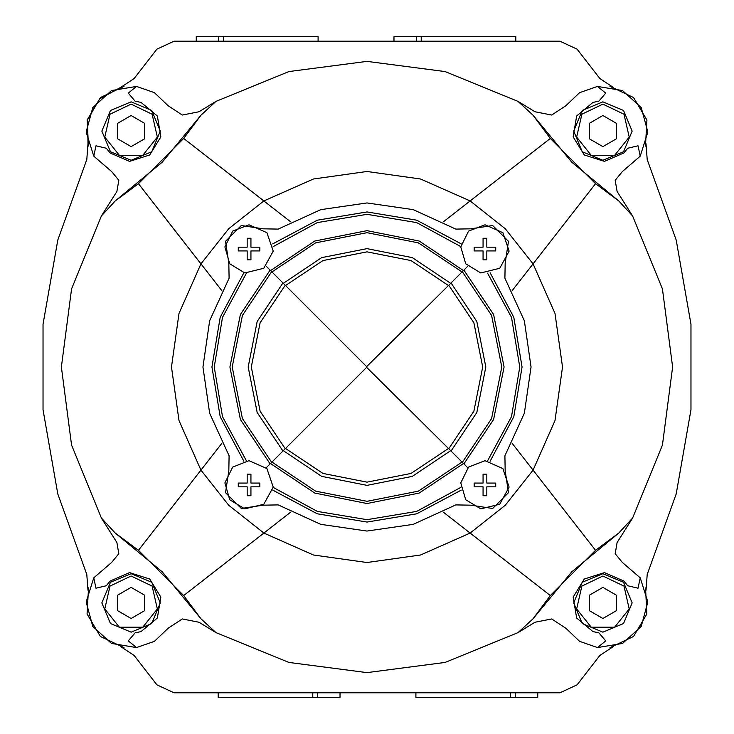 <?xml version="1.0" encoding="UTF-8"?>
<svg xmlns="http://www.w3.org/2000/svg" width="734" height="734" viewBox="0 0 734 734"><rect width="100%" height="100%" fill="white"/><g stroke="black" fill="none" stroke-linecap="round" stroke-linejoin="round"><path stroke-width="1.1" d="M88.52 587.87L87.098 613.963L100.42 636.433L124 647.691M512.185 290.673L533.067 263.873L505.231 228.769L470.127 200.933L443.327 221.815M443.327 512.185L470.127 533.067L505.231 505.231L533.067 470.127L512.185 443.327M221.815 443.327L200.933 470.127L228.769 505.231L263.873 533.067L290.673 512.185M87.961 590.2L86.814 574.41L57.784 493.982L43.049 409.756L43.049 324.244L57.784 240.018L86.814 159.59L87.961 143.8L87.585 119.67L99.751 98.824L120.936 87.273L134.12 78.501L156.874 49.215L174.086 41.196L559.914 41.196L577.126 49.215L599.88 78.501L613.064 87.273M93.805 577.814L95.98 588.218L106.32 585.76L110.072 581.034L129.551 572.648L149.764 579.062L160.838 597.146L157.351 618.065L141.02 631.589L135.111 632.791L128.221 640.883L136.496 647.553L111.513 643.406L92.732 626.405L86.135 601.953L93.805 577.814L111.641 562.418L118.853 553.675L116.844 542.518L101.356 518.048L115.256 533.067L138.46 550.326L200.933 470.127L138.46 550.326L183.674 595.54L200.933 618.744L215.952 632.644L288.884 662.426L367 672.583L445.116 662.426L518.048 632.644L533.067 618.744L550.326 595.54L470.127 533.067L550.326 595.54L595.54 550.326L618.744 533.067L632.644 518.048L662.426 445.116L672.583 367L662.426 288.884L632.644 215.952L618.744 200.933L595.54 183.674L533.067 263.873L595.54 183.674L550.326 138.46L533.067 115.256L518.048 101.356L445.116 71.574L367 61.417L288.884 71.574L215.952 101.356L199.015 111.724L182.335 115.009L168.132 105.659L154.388 92.649L136.496 86.447L111.513 90.594L92.732 107.595L86.135 132.047L93.805 156.186L111.641 171.582L118.853 180.325L116.844 191.482L101.356 215.952L71.574 288.884L61.417 367L71.574 445.116L101.356 518.048L71.574 445.116L61.417 367L71.574 288.884L101.356 215.952L115.256 200.933L138.46 183.674L221.815 290.673M136.496 647.553L154.388 641.351L168.132 628.341L154.388 641.351L136.496 647.553M613.064 646.727L599.88 655.499L577.126 684.785L559.914 692.804L174.086 692.804L156.874 684.785L134.12 655.499L120.936 646.727M646.039 143.8L647.186 159.59L676.216 240.018L690.951 324.244L690.951 409.756L676.216 493.982L647.186 574.41L646.039 590.2M183.674 595.54L263.873 533.067L183.674 595.54M595.54 550.326L533.067 470.127L595.54 550.326M550.326 138.46L470.127 200.933L550.326 138.46M290.673 221.815L183.674 138.46L200.933 115.256L215.952 101.356L288.884 71.574L367 61.417L445.116 71.574L518.048 101.356L534.985 111.724L551.665 115.009L565.868 105.659L579.612 92.649L597.504 86.447L622.487 90.594L641.268 107.595L647.865 132.047L640.195 156.186L638.02 145.782L627.68 148.24L623.928 152.966L604.449 161.352L584.236 154.938L573.162 136.854L576.649 115.935L592.98 102.411L598.889 101.209L605.779 93.117L597.504 86.447M470.127 200.933L420.619 179.013L367 171.517L313.381 179.013L263.873 200.933L183.674 138.46L138.46 183.674L200.933 263.873L179.013 313.381L171.517 367L179.013 420.619L200.933 470.127M470.127 533.067L420.619 554.987L367 562.483L313.381 554.987L263.873 533.067M597.504 647.553L605.779 640.883L598.889 632.791L592.98 631.589L576.649 618.065L573.162 597.146L584.236 579.062L604.449 572.648L623.928 581.034L627.68 585.76L638.02 588.218L640.195 577.814L647.865 601.953L641.268 626.405L622.487 643.406L597.504 647.553L579.612 641.351L565.868 628.341L551.665 618.991L534.985 622.276L518.048 632.644L445.116 662.426L367 672.583L288.884 662.426L215.952 632.644L199.015 622.276L182.335 618.991L168.132 628.341M263.873 200.933L228.769 228.769L200.933 263.873M533.067 263.873L554.987 313.381L562.483 367L554.987 420.619L533.067 470.127M640.195 156.186L622.359 171.582L615.147 180.325L617.156 191.482L632.644 215.952L662.426 288.884L672.583 367L662.426 445.116L632.644 518.048L617.156 542.518L615.147 553.675L622.359 562.418L640.195 577.814M124.083 86.3L100.485 97.512L87.117 119.972L88.493 146.066M645.48 146.13L646.902 120.037L633.57 97.567L609.991 86.309M609.917 647.7L633.515 636.488L646.883 614.028L645.507 587.934M618.744 533.067L571.795 571.795L533.067 618.744M533.067 115.256L571.795 162.205L618.744 200.933M115.256 200.933L162.205 162.205L200.933 115.256M200.933 618.744L162.205 571.795L115.256 533.067M136.496 86.447L128.221 93.117L135.111 101.209L141.02 102.411L157.351 115.935L160.838 136.854L149.764 154.938L129.551 161.352L110.072 152.966L106.32 148.24L95.98 145.782L93.805 156.186M602.926 618.496L616.413 610.716L616.413 595.146L602.926 587.365L589.448 595.146L589.448 610.716L602.926 618.496M602.926 573.722L623.579 582.273L632.139 602.926L623.579 623.579L602.926 632.139L582.273 623.579L573.722 602.926L582.273 582.273L602.926 573.722M131.074 618.496L144.552 610.716L144.552 595.146L131.074 587.365L117.587 595.146L117.587 610.716L131.074 618.496M131.074 573.722L151.727 582.273L160.278 602.926L151.727 623.579L131.074 632.139L110.421 623.579L101.861 602.926L110.421 582.273L131.074 573.722M602.926 146.635L616.413 138.854L616.413 123.284L602.926 115.504L589.448 123.284L589.448 138.854L602.926 146.635M602.926 101.861L623.579 110.421L632.139 131.074L623.579 151.727L602.926 160.278L582.273 151.727L573.722 131.074L582.273 110.421L602.926 101.861M131.074 146.635L144.552 138.854L144.552 123.284L131.074 115.504L117.587 123.284L117.587 138.854L131.074 146.635M131.074 101.861L151.727 110.421L160.278 131.074L151.727 151.727L131.074 160.278L110.421 151.727L101.861 131.074L110.421 110.421L131.074 101.861M229.072 278.232L228.779 263.203L225.567 241.257L241.257 225.567L263.203 228.779L278.232 229.072L320.74 209.63L367 202.969L413.26 209.63L455.768 229.072L470.797 228.779L492.743 225.567L508.433 241.257L505.221 263.203L504.928 278.232L524.37 320.74L531.031 367L524.37 413.26L504.928 455.768L505.221 470.797L508.433 492.743L492.743 508.433L470.797 505.221L455.768 504.928L413.26 524.37L367 531.031L320.74 524.37L278.232 504.928L263.203 505.221L241.257 508.433L225.567 492.743L228.779 470.797L229.072 455.768L209.63 413.26L202.969 367L209.63 320.74L229.072 278.232M243.899 461.246L220.163 416.756L211.961 367L220.163 317.244L243.899 272.754M272.754 243.899L317.244 220.163L367 211.961L416.756 220.163L461.246 243.899M490.101 272.754L513.837 317.244L522.039 367L513.837 416.756L490.101 461.246M461.246 490.101L416.756 513.837L367 522.039L317.244 513.837L272.754 490.101M495.753 483.055L486.871 483.055L486.871 474.182L483.055 474.182L483.055 483.055L474.182 483.055L474.182 486.871L483.055 486.871L483.055 495.753L486.871 495.753L486.871 486.871L495.753 486.871L495.753 483.055M480.733 508.864L465.705 499.726L460.787 482.844L468.576 467.072L484.963 460.695L502.854 468.576L509.139 487.092L499.726 504.221L480.733 508.864M259.818 483.055L250.945 483.055L250.945 474.182L247.129 474.182L247.129 483.055L238.247 483.055L238.247 486.871L247.129 486.871L247.129 495.753L250.945 495.753L250.945 486.871L259.818 486.871L259.818 483.055M244.807 508.864L229.779 499.726L224.861 482.844L232.641 467.072L249.037 460.695L266.928 468.576L273.213 487.092L263.8 504.221L244.807 508.864M495.753 247.129L486.871 247.129L486.871 238.247L483.055 238.247L483.055 247.129L474.182 247.129L474.182 250.945L483.055 250.945L483.055 259.818L486.871 259.818L486.871 250.945L495.753 250.945L495.753 247.129M480.733 272.929L465.705 263.8L460.787 246.908L468.576 231.146L484.963 224.769L502.854 232.641L509.139 251.156L499.726 268.295L480.733 272.929M259.818 247.129L250.945 247.129L250.945 238.247L247.129 238.247L247.129 247.129L238.247 247.129L238.247 250.945L247.129 250.945L247.129 259.818L250.945 259.818L250.945 250.945L259.818 250.945L259.818 247.129M244.807 272.929L229.779 263.8L224.861 246.908L232.641 231.146L249.037 224.769L266.928 232.641L273.213 251.156L263.8 268.295L244.807 272.929M510.515 692.804L510.515 697.3L415.884 697.3L415.884 692.804M537.765 692.804L537.765 697.3L510.515 697.3M312.785 692.804L312.785 697.3L218.154 697.3L218.154 692.804M340.035 692.804L340.035 697.3L312.785 697.3M421.215 41.196L421.215 36.7L515.846 36.7L515.846 41.196M393.965 41.196L393.965 36.7L421.215 36.7M223.485 41.196L223.485 36.7L318.116 36.7L318.116 41.196M196.235 41.196L196.235 36.7L223.485 36.7M448.786 448.786L366.679 367.321L271.672 462.328L242.449 418.591L232.192 367L242.449 315.409L271.672 271.672L366.679 366.679L448.786 285.214L473.852 322.74L482.66 367L473.852 411.26L448.786 448.786L467.806 467.806M271.672 271.672L266.194 266.194M266.194 467.806L271.672 462.328M246.422 460.842L222.485 416.609L214.209 367L222.485 317.391L246.422 273.158M273.176 246.578L317.4 222.622L367 214.346L416.6 222.622L460.824 246.578M467.806 266.194L448.786 285.214M487.578 273.158L511.515 317.391L519.791 367L511.515 416.609L487.578 460.842M273.176 487.422L317.4 511.378L367 519.654L416.6 511.378L460.824 487.422M602.926 575.97L624.01 586.117L629.212 608.926L614.624 627.221L591.228 627.221L576.64 608.926L581.851 586.117L602.926 575.97M131.074 575.97L152.149 586.117L157.36 608.926L142.772 627.221L119.376 627.221L104.788 608.926L109.99 586.117L131.074 575.97M602.926 104.109L624.01 114.256L629.212 137.075L614.624 155.36L591.228 155.36L576.64 137.075L581.851 114.256L602.926 104.109M131.074 104.109L152.149 114.256L157.36 137.075L142.772 155.36L119.376 155.36L104.788 137.075L109.99 114.256L131.074 104.109M515.296 692.804L515.296 697.3M317.565 692.804L317.565 697.3M416.435 41.196L416.435 36.7M218.704 41.196L218.704 36.7M282.966 451.034L257.212 412.48L248.165 367L257.212 321.52L282.966 282.966M285.214 448.786L260.148 411.26L251.34 367L260.148 322.74L285.214 285.214M270.084 463.916L240.376 419.453L229.944 367L240.376 314.547L270.084 270.084M285.554 285.554L322.923 260.588L367 251.817L411.077 260.588L448.446 285.554M283.306 283.306L321.703 257.652L367 248.642L412.297 257.652L450.694 283.306M271.993 271.993L315.583 242.862L367 232.641L418.417 242.862L462.007 271.993M270.562 270.562L314.803 241L367 230.614L419.197 241L463.438 270.562M451.034 282.966L476.788 321.52L485.835 367L476.788 412.48L451.034 451.034M462.328 271.672L491.551 315.409L501.808 367L491.551 418.591L462.328 462.328M463.916 270.084L493.624 314.547L504.056 367L493.624 419.453L463.916 463.916M270.497 463.503L314.776 493.083L367 503.478L419.224 493.083L463.503 463.503M271.993 462.007L315.583 491.138L367 501.359L418.417 491.138L462.007 462.007M283.306 450.694L321.703 476.348L367 485.358L412.297 476.348L450.694 450.694M285.554 448.446L322.923 473.412L367 482.183L411.077 473.412L448.446 448.446"/></g></svg>
